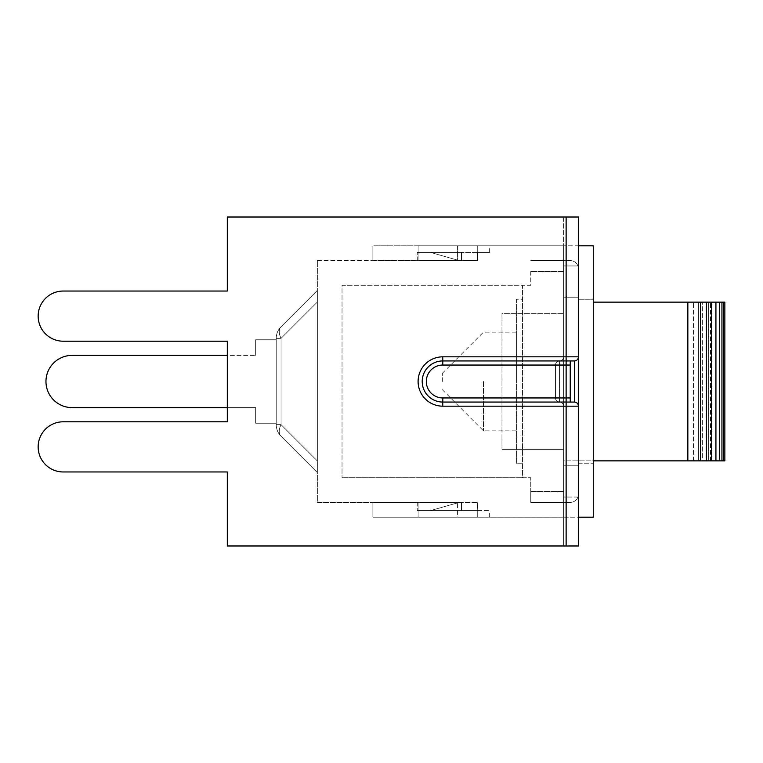 <?xml version="1.0" encoding="UTF-8"?>
<svg xmlns="http://www.w3.org/2000/svg" width="763" height="763" viewBox="0 0 763 763"><rect width="100%" height="100%" fill="white"/><g stroke="black" fill="none" stroke-linecap="round" stroke-linejoin="round"><path stroke-width="0.57" stroke-dasharray="3.81 2.86" d="M418.095 260.612L418.095 252.381L418.095 260.612L477.724 260.612L418.095 260.612L477.724 260.612L418.095 260.612L418.095 252.381L418.095 260.612L459.221 260.612L418.095 260.612L459.221 260.612L430.437 252.381L418.095 252.381L430.437 252.381L459.221 260.612L430.437 252.381L459.221 260.612L418.095 260.612L418.095 245.8L418.095 260.612L418.095 245.8L477.724 245.8L477.724 260.612L477.724 245.8L418.095 245.8L477.724 245.8L477.724 260.612L477.724 245.8L418.095 245.8L418.095 260.612M418.095 502.388L418.095 510.619L418.095 502.388L418.095 510.619L418.095 502.388L477.724 502.388L418.095 502.388L477.724 502.388L418.095 502.388L459.221 502.388L418.095 502.388L459.221 502.388L430.437 510.619L459.221 502.388L430.437 510.619L418.095 510.619L430.437 510.619L459.221 502.388L418.095 502.388L418.095 517.2L418.095 502.388L418.095 517.2L477.724 517.2L418.095 517.2L418.095 502.388M578.459 465.792L578.459 463.742L578.459 465.792L563.657 465.792L563.657 297.208L578.459 297.208L578.459 299.258L578.459 297.208L563.657 297.208L563.657 465.792L578.459 465.792M477.438 260.612L457.571 260.612L477.438 260.612L477.438 252.381L489.646 252.381L477.438 252.381L477.438 260.612L461.481 260.612L477.438 260.612M457.571 245.8L563.657 245.8L563.657 260.612L570.238 260.612L530.762 260.612L563.657 260.612L563.657 245.8L372.869 245.8L372.869 260.612L457.571 260.612L372.869 260.612L372.869 245.8L457.571 245.8L457.571 260.612L457.571 245.8M577.944 265.953A8.221 8.221 0 0 0 570.238 260.612A8.221 8.221 0 0 1 577.944 265.953L563.657 265.953L563.657 260.612L563.657 502.388L530.762 502.388L570.238 502.388L563.657 502.388L563.657 517.2L563.657 260.612L563.657 265.953L563.657 260.612L563.657 265.953L577.944 265.953M563.657 517.2L372.869 517.2L372.869 502.388L457.571 502.388L372.869 502.388L372.869 517.2L578.459 517.2L578.459 245.8L578.459 517.2L563.657 517.2L563.657 545.984L578.459 545.984L578.459 517.2L578.459 545.984L563.657 545.984L563.657 517.2M578.459 517.2L593.271 517.2L593.271 245.8L563.657 245.8L578.459 245.8L578.459 217.016L578.459 245.8M577.944 497.047A8.221 8.221 0 0 1 570.238 502.388A8.221 8.221 0 0 0 577.944 497.047L563.657 497.047L563.657 502.388L563.657 497.047L563.657 502.388L563.657 497.047L577.944 497.047M372.869 245.8L372.869 260.612L372.869 245.8M477.724 517.2L477.724 502.388L477.724 517.2L477.724 502.388L477.724 517.2L418.095 517.2L477.724 517.2M372.869 517.2L372.869 502.388L372.869 517.2L457.571 517.2L372.869 517.2M477.438 510.619L489.646 510.619L477.438 510.619L477.438 502.388L457.571 502.388L477.438 502.388L477.438 510.619L417.275 510.619L477.438 510.619M457.571 517.2L489.646 517.2L457.571 517.2L457.571 502.388L457.571 517.2M593.271 299.258L593.271 463.742L593.271 299.258L578.459 299.258L578.459 463.742L578.459 299.258L593.271 299.258M578.459 463.742L593.271 463.742L578.459 463.742L578.459 299.258L578.459 463.742M477.438 252.381L461.481 252.381L477.438 252.381M317.351 260.612L372.869 260.612L317.351 260.612L317.351 502.388L372.869 502.388L317.351 502.388L317.351 260.612M461.481 260.612L417.275 260.612L461.481 260.612L461.481 252.381L417.275 252.381L461.481 252.381L461.481 260.612M566.127 217.016L578.459 217.016L578.459 356.826C578.211 359.325 576.847 360.689 574.348 360.937L570.238 360.937L570.238 402.063L570.238 360.937L574.348 360.937L566.127 360.937L570.238 360.937L566.127 360.937L566.127 217.016L227.298 217.016L578.459 217.016L563.657 217.016L563.657 406.174L563.657 217.016L227.298 217.016L227.298 291.037L227.298 217.016L227.298 291.037L63.234 291.037L227.298 291.037M461.481 502.388L417.275 502.388L461.481 502.388L461.481 510.619L461.481 502.388M442.769 365.048L555.435 365.048C555.683 362.559 557.057 361.185 559.546 360.937L442.769 360.937L442.769 365.048A16.452 16.452 0 0 0 426.317 381.5A16.452 16.452 0 0 0 442.769 397.952A16.452 16.452 0 0 1 426.317 381.5A16.452 16.452 0 0 1 442.769 365.048A16.452 16.452 0 0 0 426.317 381.5A16.452 16.452 0 0 0 442.769 397.952L555.435 397.952L555.435 365.048C555.683 362.559 557.057 361.185 559.546 360.937C557.057 361.185 555.683 362.559 555.435 365.048C555.683 362.559 557.057 361.185 559.546 360.937L559.546 402.063C557.057 401.815 555.683 400.441 555.435 397.952L555.435 365.048L442.769 365.048L442.769 360.937L442.769 365.048L570.238 365.048L570.238 360.947L570.238 397.952L566.127 397.952L566.127 360.937L442.769 360.937A20.563 20.563 0 0 0 422.206 381.5A20.563 20.563 0 0 0 442.769 402.063L442.769 397.952L555.435 397.952L555.435 365.048L555.435 397.952C555.683 400.441 557.057 401.815 559.546 402.063C557.057 401.815 555.683 400.441 555.435 397.952C555.683 400.441 557.057 401.815 559.546 402.063L442.769 402.063A20.563 20.563 0 0 1 422.206 381.5A20.563 20.563 0 0 1 442.769 360.937A20.563 20.563 0 0 0 422.206 381.5A20.563 20.563 0 0 0 442.769 402.063L559.546 402.063A4.111 4.111 0 0 1 563.657 406.174L563.657 545.984L563.657 406.174C563.409 403.675 562.045 402.311 559.546 402.063L442.769 402.063A20.563 20.563 0 0 1 422.206 381.5A20.563 20.563 0 0 1 442.769 360.937L559.546 360.937C562.045 360.689 563.409 359.325 563.657 356.826A4.111 4.111 0 0 1 559.546 360.937L442.769 360.937L442.769 356.826L578.459 356.826L578.459 545.984L227.298 545.984L227.298 471.963L63.234 471.963A25.084 25.084 0 0 1 38.15 446.88A25.084 25.084 0 0 1 63.234 421.796L227.298 421.796L227.298 341.204L63.234 341.204A25.084 25.084 0 0 1 38.15 316.12A25.084 25.084 0 0 1 63.234 291.037A25.084 25.084 0 0 0 38.15 316.12A25.084 25.084 0 0 0 63.234 341.204A25.084 25.084 0 0 1 38.15 316.12A25.084 25.084 0 0 1 63.234 291.037M72.075 407.614A26.114 26.114 0 0 1 45.961 381.5A26.114 26.114 0 0 1 72.075 355.386A26.114 26.114 0 0 0 45.961 381.5A26.114 26.114 0 0 0 72.075 407.614A26.114 26.114 0 0 1 45.961 381.5A26.114 26.114 0 0 1 72.075 355.386A26.114 26.114 0 0 0 45.961 381.5A26.114 26.114 0 0 0 72.075 407.614L255.672 407.614L227.298 407.614L255.672 407.614L255.672 423.236L255.672 407.614L255.672 423.236L255.672 407.614L72.075 407.614A26.114 26.114 0 0 1 45.961 381.5A26.114 26.114 0 0 1 72.075 355.386L255.672 355.386L227.298 355.386L227.298 407.614L255.672 407.614L255.672 423.236L255.672 407.614L72.075 407.614M276.235 423.236L255.672 423.236L276.235 423.236L276.235 339.764L255.672 339.764L255.672 355.386L255.672 339.764L255.672 355.386L72.075 355.386L255.672 355.386L255.672 339.764L255.672 355.386L255.672 339.764L276.235 339.764L276.235 423.236L255.672 423.236L276.235 423.236L276.235 339.764L255.672 339.764L276.235 339.764L276.235 423.236L255.672 423.236L276.235 423.236L276.235 339.764L255.672 339.764L276.235 339.764L276.235 423.236M281.051 338.352A16.452 9.499 -135 0 1 281.051 326.726A16.452 16.452 0 0 0 276.235 338.352A16.452 16.452 0 0 1 281.051 326.726A16.452 9.499 -135 0 0 281.051 338.352A16.452 9.499 -135 0 1 281.051 326.726L317.351 290.417L317.351 302.053L317.351 290.417L281.051 326.726A16.452 9.499 -135 0 0 281.051 338.352A16.452 9.499 -135 0 1 281.051 326.726A16.452 16.452 0 0 0 276.235 338.352L276.235 424.648A16.452 16.452 0 0 0 281.051 436.274A16.452 9.499 -45 0 1 281.051 424.648A16.452 9.499 -45 0 0 281.051 436.274A16.452 16.452 0 0 1 276.235 424.648L276.235 338.352A16.452 16.452 0 0 1 281.051 326.726L317.351 290.417L317.351 472.583L317.351 290.417L281.051 326.726A16.452 9.499 -135 0 0 281.051 338.352L276.235 338.352L276.235 424.648A16.452 16.452 0 0 0 281.051 436.274L317.351 472.583L281.051 436.274A16.452 16.452 0 0 1 276.235 424.648L276.235 338.352A16.452 16.452 0 0 1 281.051 326.726A16.452 16.452 0 0 0 276.235 338.352L276.235 424.648A16.452 16.452 0 0 0 281.051 436.274A16.452 9.499 -45 0 1 281.051 424.648A16.452 9.499 -45 0 0 281.051 436.274L317.351 472.583L317.351 460.947L317.351 472.583L281.051 436.274A16.452 16.452 0 0 1 276.235 424.648L276.235 338.352L281.051 338.352L281.051 424.648A16.452 9.499 -45 0 0 281.051 436.274A16.452 9.499 -45 0 1 281.051 424.648L276.235 424.648L281.051 424.648L317.351 460.947L317.351 290.417L317.351 460.947L281.051 424.648L281.051 338.352L317.351 302.053L281.051 338.352L276.235 338.352L281.051 338.352L317.351 302.053L281.051 338.352L281.051 424.648L276.235 424.648L281.051 424.648L281.051 338.352L276.235 338.352L281.051 338.352L317.351 302.053L281.051 338.352L281.051 424.648L317.351 460.947L281.051 424.648L276.235 424.648L281.051 424.648L281.051 338.352M317.351 290.417L281.051 326.726L317.351 290.417M281.051 436.274L317.351 472.583L281.051 436.274M563.657 449.35L563.657 313.65L563.657 449.35L501.978 449.35L563.657 449.35L501.978 449.35L501.978 313.65L501.978 449.35L563.657 449.35M227.298 471.963L227.298 545.984L563.657 545.984L227.298 545.984L227.298 471.963L63.234 471.963A25.084 25.084 0 0 1 38.15 446.88A25.084 25.084 0 0 1 63.234 421.796L227.298 421.796L227.298 341.204L63.234 341.204M570.238 397.952L570.238 402.053L574.348 402.063C576.847 402.311 578.211 403.675 578.459 406.174A4.111 4.111 0 0 0 574.348 402.063L574.348 360.937A4.111 4.111 0 0 0 578.459 356.826C578.211 359.325 576.847 360.689 574.348 360.937M563.657 356.826C563.409 359.325 562.045 360.689 559.546 360.937C562.045 360.689 563.409 359.325 563.657 356.826L442.769 356.826A24.674 24.674 0 0 0 418.095 381.5A24.674 24.674 0 0 0 442.769 406.174L442.769 397.952L442.769 402.063L570.238 402.063M559.546 402.063C562.045 402.311 563.409 403.675 563.657 406.174C563.409 403.675 562.045 402.311 559.546 402.063L559.546 360.937M442.769 397.952L566.127 397.952L566.127 402.063L574.348 402.063C576.847 402.311 578.211 403.675 578.459 406.174L563.657 406.174M63.234 471.963A25.084 25.084 0 0 1 38.15 446.88A25.084 25.084 0 0 1 63.234 421.796M563.657 271.504L530.762 271.504L563.657 271.504M724.85 302.138L687.845 302.138L687.845 460.862L563.657 460.862L563.657 302.138L563.657 460.862L593.271 460.862M530.762 491.496L563.657 491.496L530.762 491.496L530.762 502.388L530.762 477.724L530.762 491.496M483.475 381.5L483.475 430.847L483.475 381.5M442.359 381.5L442.359 373.279L442.359 381.5M516.37 381.5L516.37 332.153L516.37 381.5M516.37 299.258L516.37 463.742L516.37 299.258L522.541 299.258L522.541 463.742L516.37 463.742L522.541 463.742L522.541 299.258L516.37 299.258M687.845 460.862L700.625 460.862L693.5 460.862L693.5 302.138L693.5 460.862L706.528 460.862L698.441 460.862L698.441 302.138L698.441 460.862L711.641 460.862L702.637 460.862L702.637 302.138L702.637 460.862L715.932 460.862L706.052 460.862L706.052 302.138L706.052 460.862L719.375 460.862L708.674 460.862L708.674 302.138L708.674 460.862L721.941 460.862L710.496 460.862L710.496 302.138L710.496 460.862L724.85 460.862M711.488 302.138L711.488 460.862L711.488 302.138M700.625 302.138L700.625 460.862M706.528 302.138L706.528 460.862M711.641 302.138L711.641 460.862M715.932 302.138L715.932 460.862M719.375 302.138L719.375 460.862M721.941 302.138L721.941 460.862M723.629 302.138L723.629 460.862M687.845 302.138L593.271 302.138M530.762 271.504L530.762 285.276L522.541 285.276L522.541 477.724L530.762 477.724L342.024 477.724L522.541 477.724L522.541 285.276L342.024 285.276L342.024 477.724L342.024 285.276L530.762 285.276L530.762 271.504M501.978 313.65L501.978 449.35L501.978 313.65L563.657 313.65L501.978 313.65M417.275 502.388L417.275 510.619L417.275 502.388M418.095 510.619L430.437 510.619L418.095 510.619M417.275 260.612L417.275 252.381L417.275 260.612M418.095 252.381L430.437 252.381L418.095 252.381M317.351 460.947L281.051 424.648L317.351 460.947M566.127 402.063L566.127 545.984M442.769 360.937L442.769 356.826A24.674 24.674 0 0 0 418.095 381.5A24.674 24.674 0 0 0 442.769 406.174L442.769 402.063M489.646 252.381L489.646 245.8M489.646 517.2L489.646 510.619M442.359 389.721L483.475 430.847L516.37 430.847M442.359 373.279L483.475 332.153L516.37 332.153"/><path stroke-width="1.14" d="M578.459 517.2L593.271 517.2L593.271 245.8L578.459 245.8M442.769 356.826L578.459 356.826L578.459 217.016L566.127 217.016L566.127 360.937L574.348 360.937L574.348 402.063L570.238 402.063L570.238 360.947L570.238 365.048L566.127 365.048L566.127 397.952L570.238 397.952L570.238 402.053L442.769 402.063A20.563 20.563 0 0 1 422.206 381.5A20.563 20.563 0 0 1 442.769 360.937L566.127 360.937L566.127 365.048L442.769 365.048L442.769 356.826A24.674 24.674 0 0 0 418.095 381.5A24.674 24.674 0 0 0 442.769 406.174L578.459 406.174L578.459 356.826A4.111 4.111 0 0 1 574.348 360.937M566.127 402.063L566.127 545.984L578.459 545.984L578.459 406.174A4.111 4.111 0 0 0 574.348 402.063L566.127 402.063L566.127 397.952L442.769 397.952L442.769 406.174M566.127 545.984L227.298 545.984L227.298 471.963L63.234 471.963A25.084 25.084 0 0 1 38.15 446.88A25.084 25.084 0 0 1 63.234 421.796L227.298 421.796L227.298 407.614L72.075 407.614A26.114 26.114 0 0 1 45.961 381.5A26.114 26.114 0 0 1 72.075 355.386L227.298 355.386L72.075 355.386L227.298 355.386L227.298 341.204L63.234 341.204A25.084 25.084 0 0 1 38.15 316.12A25.084 25.084 0 0 1 63.234 291.037L227.298 291.037L227.298 217.016L566.127 217.016M63.234 341.204L227.298 341.204L227.298 421.796L63.234 421.796M63.234 291.037L227.298 291.037M227.298 471.963L63.234 471.963M724.85 460.862L687.845 460.862L687.845 302.138L724.85 302.138L724.85 460.862M723.629 302.138L723.629 460.862M721.941 302.138L721.941 460.862M719.375 302.138L719.375 460.862M715.932 302.138L715.932 460.862M711.641 302.138L711.641 460.862M706.528 302.138L706.528 460.862M700.625 302.138L700.625 460.862M593.271 302.138L687.845 302.138M593.271 460.862L687.845 460.862M442.769 397.952A16.452 16.452 0 0 1 426.317 381.5A16.452 16.452 0 0 1 442.769 365.048M574.348 402.063A4.111 4.111 0 0 1 578.459 406.174"/></g></svg>

